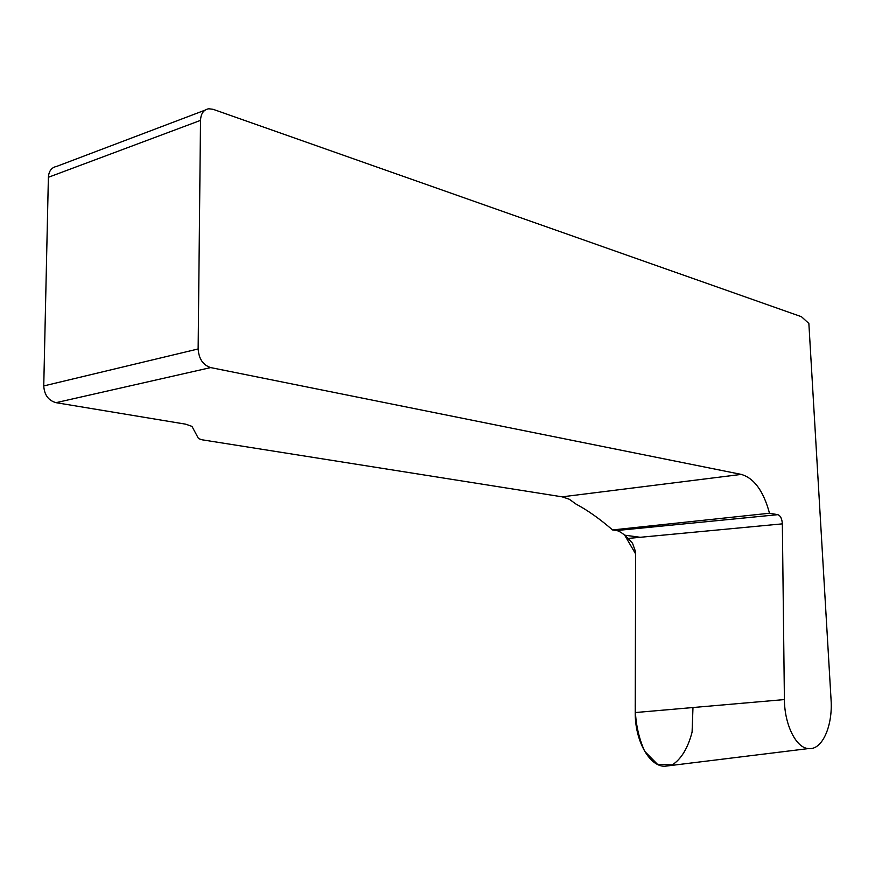 <?xml version="1.0" encoding="UTF-8"?>
<svg xmlns="http://www.w3.org/2000/svg" width="875" height="875" viewBox="0 0 875 875"><rect width="100%" height="100%" fill="white"/><g stroke="black" fill="none" stroke-linecap="round" stroke-linejoin="round"><path stroke-width="1.31" d="M777.82 514.664C780.5 515.67 782.009 518.733 782.348 523.862L628.108 538.442L632.505 543.222L635.633 551.917L635.239 712.556L784.405 699.573C784.47 724.62 796.217 748.464 808.686 748.552C822.314 750.247 832.803 725.791 831.086 700.109L808.861 323.455L801.445 316.706L213.117 109.309L208.753 108.763C203.623 109.703 200.878 113.586 200.517 120.389L198.144 348.961C198.844 358.87 203.022 365.072 210.7 367.587L741.278 474.403C754.13 478.166 763.536 491.105 769.497 513.231L612.555 529.944L616.722 530.523L777.82 514.664L769.497 513.231M784.405 699.573L782.348 523.862M204.991 110.184L56.7 166.392C51.592 167.42 48.814 171.052 48.388 177.286L43.75 385.941C44.341 394.953 48.431 400.531 56.022 402.675L185.686 424.178L191.975 426.387L198.516 438.583L202.059 439.797L562.177 496.836L569.286 499.242L576.023 504.087C587.628 510.267 599.812 518.886 612.555 529.944M628.108 538.442C623.788 534.023 619.992 531.377 616.722 530.523M670.447 765.559L664.639 766.27C649.152 766.402 634.889 740.228 635.239 712.556M692.978 707.525L692.092 732.091C687.925 748.059 681.319 758.986 672.273 764.892L657.442 764.28L644.7 751.341C638.017 736.433 634.867 720.223 635.261 702.702L635.633 553.941L624.673 535.161L640.259 537.294M562.177 496.836L741.278 474.403M43.75 385.941L198.144 348.961M56.022 402.675L210.7 367.587M48.388 177.286L200.517 120.389M664.639 766.27L808.686 748.552"/></g></svg>

